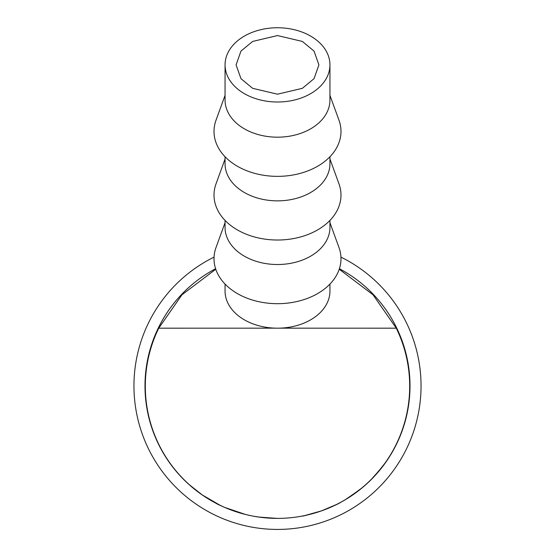 <?xml version="1.0" encoding="UTF-8"?>
<svg xmlns="http://www.w3.org/2000/svg" width="555" height="555" viewBox="0 0 555 555"><rect width="100%" height="100%" fill="white"/><g stroke="black" fill="none" stroke-linecap="round" stroke-linejoin="round"><path stroke-width="0.83" d="M277.5 35.569L252.657 41.431L240.967 51.088L236.09 64.879L240.967 78.671L252.657 88.328L277.5 94.19L302.343 88.328L314.033 78.671L318.91 64.879L314.033 51.088L302.343 41.431L277.5 35.569M277.5 102.009A52.447 37.13 0 0 0 329.947 64.879A52.447 37.13 0 0 0 277.5 27.75A52.447 37.13 0 0 0 225.052 64.879A52.447 37.13 0 0 0 277.5 102.009M329.947 64.879L329.947 100.06A52.447 37.13 180 0 1 277.5 137.182A52.447 37.13 180 0 1 225.052 100.06L225.052 64.879M329.947 95.356L338.987 120.206A63.492 44.948 180 0 1 277.5 176.358A63.492 44.948 180 0 1 216.013 120.206L225.052 95.356M329.947 156.739L329.947 163.725A52.447 37.13 180 0 1 277.5 200.854A52.447 37.13 180 0 1 225.052 163.725L225.052 156.739M329.947 159.021L338.987 183.878A63.492 44.948 180 0 1 277.5 240.024A63.492 44.948 180 0 1 216.013 183.878L225.052 159.021M329.947 220.411L329.947 227.39A52.447 37.13 180 0 1 277.5 264.52A52.447 37.13 180 0 1 225.052 227.39L225.052 220.411M329.947 222.687L338.987 247.544A63.492 44.948 180 0 1 277.5 303.689A63.492 44.948 180 0 1 216.013 247.544L225.052 222.687M225.052 284.077L225.052 291.056A52.447 37.13 0 0 0 277.5 328.185A52.447 37.13 0 0 0 329.947 291.056L329.947 284.077M339.237 269.244L373.009 294.767L396.277 328.185A132.187 132.187 0 0 1 277.5 518.391A132.187 132.187 0 0 1 158.723 328.185L181.991 294.767L215.763 269.244M275.62 328.165L158.723 328.185M386.211 461.628L381.701 467.719L370.941 479.818L376.248 474.22L386.204 461.621M365.162 485.237L359.217 490.183L345.592 499.549L356.955 491.91L345.161 499.805L360.348 489.281L365.155 485.237M321.643 510.815C309.621 514.492 303.009 516.268 301.802 516.143C302.947 516.268 309.468 514.527 321.352 510.919C332.847 506.333 339.056 503.6 339.986 502.726C339.195 503.524 333.083 506.222 321.643 510.815L321.643 510.815M288.801 517.905L287.518 518.009M339.403 268.738A132.499 132.499 0 0 1 277.5 518.391A132.499 132.499 0 0 1 215.597 268.738A132.506 132.506 0 0 0 277.5 518.391A132.506 132.506 0 0 0 339.403 268.731M276.668 518.384L258.588 517.031L253.031 516.108L260.122 517.246L277.5 518.391M245.289 514.416L224.671 507.402L245.289 514.402M188.977 484.466L202.381 495.032L217.06 503.794L202.186 494.894L188.977 484.466C192.12 487.387 196.519 490.863 202.166 494.88L220.168 505.341C218.934 505.133 212.94 501.658 202.2 494.907C196.512 490.863 192.106 487.38 188.977 484.466L189.026 484.411M396.277 328.185L279.38 328.165M384.185 464.438L373.369 477.342L384.185 464.445M356.955 491.91L348.54 497.731L362.526 487.498L356.983 491.896M336.906 504.322L321.484 510.871L305.201 515.456M340.95 257.125A143.544 143.544 0 0 1 277.5 529.428A143.544 143.544 0 0 1 214.05 257.125"/></g></svg>
